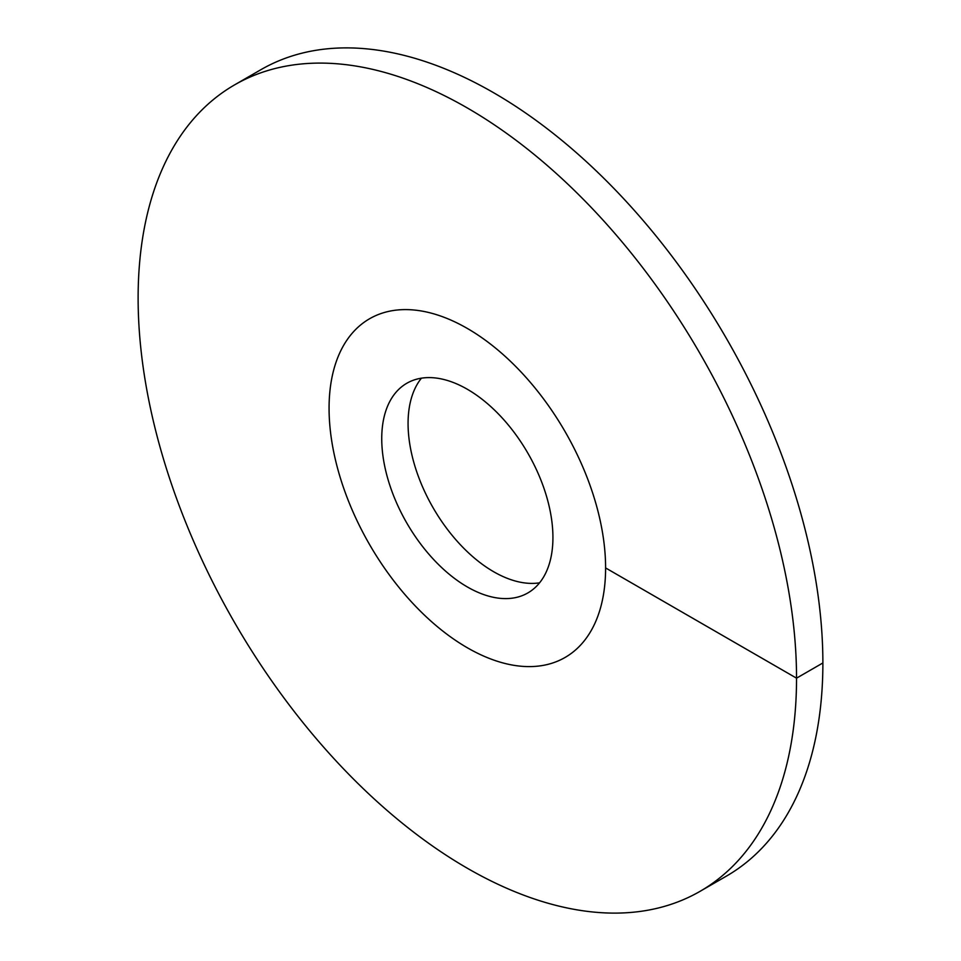 <?xml version="1.0" encoding="UTF-8"?>
<svg xmlns="http://www.w3.org/2000/svg" width="961" height="961" viewBox="0 0 961 961"><rect width="100%" height="100%" fill="white"/><g stroke="black" fill="none" stroke-linecap="round" stroke-linejoin="round"><path stroke-width="1.44" d="M467.334 647.762A195.539 112.893 -120 0 0 565.104 657.444A195.539 112.893 -120 0 0 595.075 500.753A195.539 112.893 -120 0 0 467.334 328.446A195.539 112.893 60 0 0 369.565 318.764A195.539 112.893 -120 0 0 329.07 408.281A195.539 112.893 60 0 0 414.419 605.058A195.539 112.893 60 0 0 565.104 657.444A195.539 112.893 60 0 0 605.598 567.927A195.539 112.893 -120 0 0 520.249 371.15A195.539 112.893 -120 0 0 369.565 318.764A195.539 112.893 60 0 0 339.593 475.455A195.539 112.893 60 0 0 467.334 647.762M467.334 586.943A121.05 69.889 60 0 1 388.256 480.272A121.05 69.889 60 0 1 406.803 383.271A121.05 69.889 60 0 1 467.334 389.265A121.05 69.889 -120 0 1 546.413 495.936A121.05 69.889 -120 0 1 527.853 592.937A121.05 69.889 -120 0 1 467.334 586.943M421.423 378.178A121.05 69.889 60 0 0 418.648 477.173A121.05 69.889 60 0 0 493.666 571.735A121.05 69.889 -120 0 0 539.577 582.822M605.598 567.927L796.537 678.166A465.568 268.792 -120 0 0 593.309 209.642A465.568 268.792 -120 0 0 234.544 84.904A465.568 268.792 -120 0 0 138.12 298.042A465.568 268.792 60 0 0 341.347 766.566A465.568 268.792 60 0 0 700.113 891.303A465.568 268.792 60 0 0 796.537 678.166L822.88 662.958A465.568 268.792 -120 0 0 619.653 194.434A465.568 268.792 -120 0 0 260.887 69.697L234.544 84.904M822.88 662.958A465.568 268.792 60 0 1 726.456 876.096L700.113 891.303"/></g></svg>
